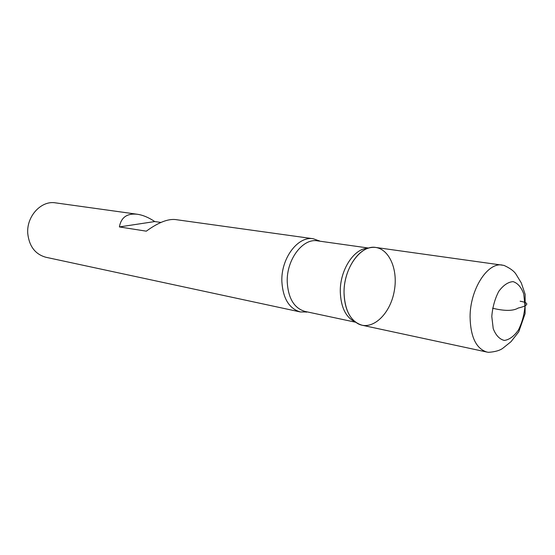 <?xml version="1.0" encoding="UTF-8"?>
<svg xmlns="http://www.w3.org/2000/svg" width="555" height="555" viewBox="0 0 555 555"><rect width="100%" height="100%" fill="white"/><g stroke="black" fill="none" stroke-linecap="round" stroke-linejoin="round"><path stroke-width="0.83" d="M307.581 311.979L300.373 311.966C289.113 308.635 282.946 298.472 281.857 281.475C280.92 258.339 297.979 235.778 313.318 238.761L320.096 241.224M160.929 222.444L154.783 221.556C148.705 217.504 142.899 215.076 137.356 214.258L55.5 202.859C41.112 200.265 26.189 216.561 27.785 233.787C29.304 246.482 35.34 254.308 45.885 257.263L300.373 311.966M137.356 214.258C127.081 213.141 121.094 217.359 119.394 226.926L146.298 231.171C157.891 222.728 167.527 218.85 175.207 219.53L313.318 238.761M486.936 352.064L362.193 325.251C350.996 321.886 344.946 311.182 344.045 293.151C344.586 308.275 349.206 318.452 357.906 323.669C372.086 331.404 390.38 314.234 394.307 290.834C398.643 267.503 387.348 245.095 371.378 247.502C357.233 248.89 343.524 271.305 344.045 293.151C343.372 268.578 360.694 244.45 375.95 247.481L503.961 265.394C510.031 268.155 514.048 271.104 516.011 274.219L521.305 282.946L525.155 294.372L525.099 313.617L518.765 331.814L510.988 341.707L502.941 348.172C499.944 350.469 495.136 351.856 488.518 352.328L486.936 352.064C476.128 348.672 470.501 336.92 470.078 316.801C470.043 289.356 487.609 261.988 502.324 265.082M154.783 221.556L119.394 226.926M492.611 308.219C503.642 310.918 512.875 311.313 518.238 308.032C525.675 306.353 532.106 303.259 520.125 301.212M355.221 321.914C345.918 317.495 340.943 307.519 340.291 291.972C339.722 270.098 354.173 247.995 368.249 248.231M368.763 248.071L317.495 240.856C302.759 237.97 286.359 259.733 287.233 282.044C288.267 298.444 294.192 308.24 305.014 311.431L306.353 312.188M491.792 316.461L493.228 328.664C495.851 335.352 499.555 339.278 504.363 340.444C509.393 339.688 514.062 336.24 518.377 330.093C522.047 322.774 524.253 314.706 525.009 305.874L523.747 293.99C521.346 287.289 517.794 283.168 513.091 281.628C508.047 282.009 503.267 285.27 498.744 291.403C494.866 298.902 492.542 307.255 491.792 316.461M355.651 322.24L305.014 311.431M317.495 240.856L319.014 240.606"/></g></svg>

